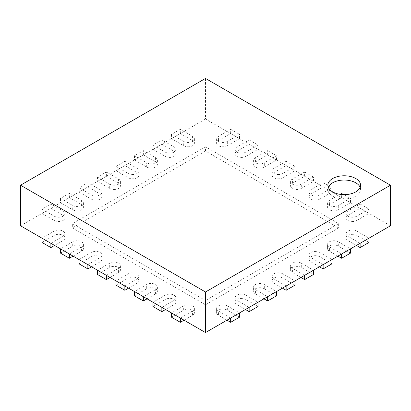 <?xml version="1.0" encoding="UTF-8"?>
<svg xmlns="http://www.w3.org/2000/svg" width="411" height="411" viewBox="0 0 411 411"><rect width="100%" height="100%" fill="white"/><g stroke="black" fill="none" stroke-linecap="round" stroke-linejoin="round"><path stroke-width="0.31" stroke-dasharray="2.06 1.54" d="M390.45 225.788L205.5 119.01L205.5 78.429M205.5 119.01L20.55 225.788M368.996 242.444L356.789 235.4L356.789 231.126L368.996 238.175L360.118 243.302L347.912 236.253A6.278 3.622 0 0 1 346.072 233.689L346.072 237.964A6.278 3.622 0 0 0 347.912 240.522L347.912 236.253M350.501 253.125L338.294 246.076L338.294 241.807L350.501 248.855L341.623 253.977L329.417 246.929A6.278 3.622 0 0 1 327.577 244.37L327.577 248.64A6.278 3.622 0 0 0 329.417 251.203L329.417 246.929M332.006 263.8L319.799 256.757L319.799 252.482L332.006 259.531L323.128 264.658L310.922 257.61A6.278 3.622 0 0 1 309.082 255.046L309.082 259.315A6.278 3.622 0 0 0 310.922 261.879L310.922 257.61M313.511 274.481L301.304 267.433L301.304 263.163L313.511 270.207L304.633 275.334L292.427 268.285A6.278 3.622 0 0 1 290.587 265.722L290.587 269.996A6.278 3.622 0 0 0 292.427 272.56L292.427 268.285M295.016 285.157L282.809 278.108L282.809 273.839L295.016 280.888L286.138 286.015L273.932 278.966A6.278 3.622 0 0 1 272.092 276.403L272.092 280.672A6.278 3.622 0 0 0 273.932 283.236L273.932 278.966M276.521 295.838L264.314 288.789L264.314 284.52L276.521 291.563L267.643 296.691L255.437 289.642A6.278 3.622 0 0 1 253.597 287.078L253.597 291.353A6.278 3.622 0 0 0 255.437 293.916L255.437 289.642M258.026 306.514L245.819 299.465L245.819 295.196L258.026 302.244L249.148 307.366L236.942 300.323A6.278 3.622 0 0 1 235.102 297.759L235.102 302.028A6.278 3.622 0 0 0 236.942 304.592L236.942 300.323M239.531 317.194L227.324 310.146L227.324 305.871L239.531 312.92L230.653 318.047L218.447 310.999A6.278 3.622 0 0 1 216.607 308.435L216.607 312.709A6.278 3.622 0 0 0 218.447 315.268L218.447 310.999M42.004 238.175L50.882 243.302L63.089 236.253A6.278 3.622 0 0 0 64.928 233.689A6.278 3.622 0 0 0 61.054 230.34A6.278 3.622 0 0 0 54.211 231.126L42.004 238.175M60.499 248.855L69.377 253.977L81.584 246.929A6.278 3.622 0 0 0 83.423 244.37A6.278 3.622 0 0 0 79.549 241.021A6.278 3.622 0 0 0 72.706 241.807L60.499 248.855M78.994 259.531L87.872 264.658L100.079 257.61A6.278 3.622 0 0 0 101.918 255.046A6.278 3.622 0 0 0 98.044 251.696A6.278 3.622 0 0 0 91.201 252.482L78.994 259.531M97.489 270.207L106.367 275.334L118.574 268.285A6.278 3.622 0 0 0 120.413 265.722A6.278 3.622 0 0 0 116.539 262.377A6.278 3.622 0 0 0 109.696 263.163L97.489 270.207M115.984 280.888L124.862 286.015L137.069 278.966A6.278 3.622 0 0 0 138.908 276.403A6.278 3.622 0 0 0 135.034 273.053A6.278 3.622 0 0 0 128.191 273.839L115.984 280.888M134.479 291.563L143.357 296.691L155.564 289.642A6.278 3.622 0 0 0 157.403 287.078A6.278 3.622 0 0 0 153.529 283.734A6.278 3.622 0 0 0 146.686 284.52L134.479 291.563M152.974 302.244L161.852 307.366L174.059 300.323A6.278 3.622 0 0 0 175.898 297.759A6.278 3.622 0 0 0 172.024 294.41A6.278 3.622 0 0 0 165.181 295.196L152.974 302.244M171.469 312.92L180.347 318.047L192.554 310.999A6.278 3.622 0 0 0 194.393 308.435A6.278 3.622 0 0 0 190.519 305.085A6.278 3.622 0 0 0 183.676 305.871L171.469 312.92M328.291 187.349A16.348 9.438 0 0 0 327.865 189.481A16.348 9.438 0 0 0 332.653 196.155A16.348 9.438 0 0 0 350.47 198.205A16.348 9.438 0 0 0 360.56 189.481A16.348 9.438 0 0 0 360.134 187.349M338.664 223.651L338.664 227.925L205.5 151.043L205.5 146.773L338.664 223.651L205.5 300.533L205.5 304.808L72.336 227.925L72.336 223.651L205.5 300.533M205.5 151.043L72.336 227.925M205.5 146.773L72.336 223.651M338.664 227.925L205.5 304.808M346.072 213.617L346.072 217.887A6.278 3.622 0 0 1 347.912 215.323L360.118 208.274L360.118 204.005L347.912 211.054A6.278 3.622 0 0 0 346.072 213.617A6.278 3.622 0 0 0 349.946 216.962A6.278 3.622 0 0 0 356.789 216.176L368.996 209.132L368.996 213.401L356.789 220.45L356.789 216.176M346.072 217.887A6.278 3.622 0 0 0 349.946 221.236A6.278 3.622 0 0 0 356.789 220.45M360.118 204.005L368.996 209.132M360.118 208.274L368.996 213.401M171.469 317.194L183.676 310.146L183.676 305.871M184.046 320.184L192.554 315.268A6.278 3.622 0 0 0 194.393 312.709A6.278 3.622 0 0 0 190.519 309.36A6.278 3.622 0 0 0 183.676 310.146M327.577 202.936L327.577 207.211A6.278 3.622 0 0 1 329.417 204.647L341.623 197.599L341.623 193.329L329.417 200.373A6.278 3.622 0 0 0 327.577 202.936A6.278 3.622 0 0 0 331.451 206.286A6.278 3.622 0 0 0 338.294 205.5L350.501 198.451L350.501 202.726L338.294 209.769L338.294 205.5M327.577 207.211A6.278 3.622 0 0 0 331.451 210.555A6.278 3.622 0 0 0 338.294 209.769M341.623 193.329L350.501 198.451M341.623 197.599L350.501 202.726M152.974 306.514L165.181 299.465L165.181 295.196M165.551 309.504L174.059 304.592A6.278 3.622 0 0 0 175.898 302.028A6.278 3.622 0 0 0 172.024 298.679A6.278 3.622 0 0 0 165.181 299.465M309.082 192.261L309.082 196.53A6.278 3.622 0 0 1 310.922 193.966L323.128 186.923L323.128 182.648L310.922 189.697A6.278 3.622 0 0 0 309.082 192.261A6.278 3.622 0 0 0 312.956 195.61A6.278 3.622 0 0 0 319.799 194.824L332.006 187.776L332.006 192.045L319.799 199.094L319.799 194.824M309.082 196.53A6.278 3.622 0 0 0 312.956 199.88A6.278 3.622 0 0 0 319.799 199.094M323.128 182.648L332.006 187.776M323.128 186.923L332.006 192.045M134.479 295.838L146.686 288.789L146.686 284.52M147.056 298.828L155.564 293.916A6.278 3.622 0 0 0 157.403 291.353A6.278 3.622 0 0 0 153.529 288.003A6.278 3.622 0 0 0 146.686 288.789M290.587 181.58L290.587 185.854A6.278 3.622 0 0 1 292.427 183.291L304.633 176.242L304.633 171.973L292.427 179.021A6.278 3.622 0 0 0 290.587 181.58A6.278 3.622 0 0 0 294.461 184.929A6.278 3.622 0 0 0 301.304 184.143L313.511 177.095L313.511 181.369L301.304 188.418L301.304 184.143M290.587 185.854A6.278 3.622 0 0 0 294.461 189.199A6.278 3.622 0 0 0 301.304 188.418M304.633 171.973L313.511 177.095M304.633 176.242L313.511 181.369M115.984 285.157L128.191 278.108L128.191 273.839M128.561 288.147L137.069 283.236A6.278 3.622 0 0 0 138.908 280.672A6.278 3.622 0 0 0 135.034 277.327A6.278 3.622 0 0 0 128.191 278.108M272.092 170.904L272.092 175.173A6.278 3.622 0 0 1 273.932 172.61L286.138 165.566L286.138 161.292L273.932 168.34A6.278 3.622 0 0 0 272.092 170.904A6.278 3.622 0 0 0 275.966 174.254A6.278 3.622 0 0 0 282.809 173.468L295.016 166.419L295.016 170.688L282.809 177.737L282.809 173.468M272.092 175.173A6.278 3.622 0 0 0 275.966 178.523A6.278 3.622 0 0 0 282.809 177.737M286.138 161.292L295.016 166.419M286.138 165.566L295.016 170.688M97.489 274.481L109.696 267.433L109.696 263.163M110.066 277.471L118.574 272.56A6.278 3.622 0 0 0 120.413 269.996A6.278 3.622 0 0 0 116.539 266.647A6.278 3.622 0 0 0 109.696 267.433M253.597 160.223L253.597 164.498A6.278 3.622 0 0 1 255.437 161.934L267.643 154.885L267.643 150.616L255.437 157.665A6.278 3.622 0 0 0 253.597 160.223A6.278 3.622 0 0 0 257.471 163.573A6.278 3.622 0 0 0 264.314 162.787L276.521 155.743L276.521 160.013L264.314 167.061L264.314 162.787M253.597 164.498A6.278 3.622 0 0 0 257.471 167.847A6.278 3.622 0 0 0 264.314 167.061M267.643 150.616L276.521 155.743M267.643 154.885L276.521 160.013M78.994 263.8L91.201 256.757L91.201 252.482M91.571 266.79L100.079 261.879A6.278 3.622 0 0 0 101.918 259.315A6.278 3.622 0 0 0 98.044 255.971A6.278 3.622 0 0 0 91.201 256.757M235.102 149.547L235.102 153.817A6.278 3.622 0 0 1 236.942 151.258L249.148 144.21L249.148 139.935L236.942 146.984A6.278 3.622 0 0 0 235.102 149.547A6.278 3.622 0 0 0 238.976 152.897A6.278 3.622 0 0 0 245.819 152.111L258.026 145.062L258.026 149.332L245.819 156.38L245.819 152.111M235.102 153.817A6.278 3.622 0 0 0 238.976 157.166A6.278 3.622 0 0 0 245.819 156.38M249.148 139.935L258.026 145.062M249.148 144.21L258.026 149.332M60.499 253.125L72.706 246.076L72.706 241.807M73.076 256.115L81.584 251.203A6.278 3.622 0 0 0 83.423 248.64A6.278 3.622 0 0 0 79.549 245.29A6.278 3.622 0 0 0 72.706 246.076M216.607 138.872L216.607 143.141A6.278 3.622 0 0 1 218.447 140.577L230.653 133.529L230.653 129.26L218.447 136.308A6.278 3.622 0 0 0 216.607 138.872A6.278 3.622 0 0 0 220.481 142.216A6.278 3.622 0 0 0 227.324 141.43L239.531 134.387L239.531 138.656L227.324 145.705L227.324 141.43M216.607 143.141A6.278 3.622 0 0 0 220.481 146.491A6.278 3.622 0 0 0 227.324 145.705M230.653 129.26L239.531 134.387M230.653 133.529L239.531 138.656M42.004 242.444L54.211 235.4L54.211 231.126M54.581 245.434L63.089 240.522A6.278 3.622 0 0 0 64.928 237.964A6.278 3.622 0 0 0 61.054 234.614A6.278 3.622 0 0 0 54.211 235.4M356.419 245.434L347.912 240.522M356.789 235.4A6.278 3.622 0 0 0 349.946 234.614A6.278 3.622 0 0 0 346.072 237.964M356.789 231.126A6.278 3.622 0 0 0 349.946 230.34A6.278 3.622 0 0 0 346.072 233.689M171.469 134.387L171.469 138.656L180.347 133.529L180.347 129.26L171.469 134.387L183.676 141.43A6.278 3.622 0 0 0 190.519 142.216A6.278 3.622 0 0 0 194.393 138.872A6.278 3.622 0 0 0 192.554 136.308L180.347 129.26M171.469 138.656L183.676 145.705A6.278 3.622 0 0 0 190.519 146.491A6.278 3.622 0 0 0 194.393 143.141A6.278 3.622 0 0 0 192.554 140.577L192.554 136.308M180.347 133.529L192.554 140.577M337.924 256.115L329.417 251.203M338.294 246.076A6.278 3.622 0 0 0 331.451 245.29A6.278 3.622 0 0 0 327.577 248.64M338.294 241.807A6.278 3.622 0 0 0 331.451 241.021A6.278 3.622 0 0 0 327.577 244.37M152.974 145.062L152.974 149.332L161.852 144.21L161.852 139.935L152.974 145.062L165.181 152.111A6.278 3.622 0 0 0 172.024 152.897A6.278 3.622 0 0 0 175.898 149.547A6.278 3.622 0 0 0 174.059 146.984L161.852 139.935M152.974 149.332L165.181 156.38A6.278 3.622 0 0 0 172.024 157.166A6.278 3.622 0 0 0 175.898 153.817A6.278 3.622 0 0 0 174.059 151.258L174.059 146.984M161.852 144.21L174.059 151.258M319.429 266.79L310.922 261.879M319.799 256.757A6.278 3.622 0 0 0 312.956 255.971A6.278 3.622 0 0 0 309.082 259.315M319.799 252.482A6.278 3.622 0 0 0 312.956 251.696A6.278 3.622 0 0 0 309.082 255.046M134.479 155.743L134.479 160.013L143.357 154.885L143.357 150.616L134.479 155.743L146.686 162.787A6.278 3.622 0 0 0 153.529 163.573A6.278 3.622 0 0 0 157.403 160.223A6.278 3.622 0 0 0 155.564 157.665L143.357 150.616M134.479 160.013L146.686 167.061A6.278 3.622 0 0 0 153.529 167.847A6.278 3.622 0 0 0 157.403 164.498A6.278 3.622 0 0 0 155.564 161.934L155.564 157.665M143.357 154.885L155.564 161.934M300.934 277.471L292.427 272.56M301.304 267.433A6.278 3.622 0 0 0 294.461 266.647A6.278 3.622 0 0 0 290.587 269.996M301.304 263.163A6.278 3.622 0 0 0 294.461 262.377A6.278 3.622 0 0 0 290.587 265.722M115.984 166.419L115.984 170.688L124.862 165.566L124.862 161.292L115.984 166.419L128.191 173.468A6.278 3.622 0 0 0 135.034 174.254A6.278 3.622 0 0 0 138.908 170.904A6.278 3.622 0 0 0 137.069 168.34L124.862 161.292M115.984 170.688L128.191 177.737A6.278 3.622 0 0 0 135.034 178.523A6.278 3.622 0 0 0 138.908 175.173A6.278 3.622 0 0 0 137.069 172.61L137.069 168.34M124.862 165.566L137.069 172.61M282.439 288.147L273.932 283.236M282.809 278.108A6.278 3.622 0 0 0 275.966 277.327A6.278 3.622 0 0 0 272.092 280.672M282.809 273.839A6.278 3.622 0 0 0 275.966 273.053A6.278 3.622 0 0 0 272.092 276.403M97.489 177.095L97.489 181.369L106.367 176.242L106.367 171.973L97.489 177.095L109.696 184.143A6.278 3.622 0 0 0 116.539 184.929A6.278 3.622 0 0 0 120.413 181.58A6.278 3.622 0 0 0 118.574 179.021L106.367 171.973M97.489 181.369L109.696 188.418A6.278 3.622 0 0 0 116.539 189.199A6.278 3.622 0 0 0 120.413 185.854A6.278 3.622 0 0 0 118.574 183.291L118.574 179.021M106.367 176.242L118.574 183.291M263.944 298.828L255.437 293.916M264.314 288.789A6.278 3.622 0 0 0 257.471 288.003A6.278 3.622 0 0 0 253.597 291.353M264.314 284.52A6.278 3.622 0 0 0 257.471 283.734A6.278 3.622 0 0 0 253.597 287.078M78.994 187.776L78.994 192.045L87.872 186.923L87.872 182.648L78.994 187.776L91.201 194.824A6.278 3.622 0 0 0 98.044 195.61A6.278 3.622 0 0 0 101.918 192.261A6.278 3.622 0 0 0 100.079 189.697L87.872 182.648M78.994 192.045L91.201 199.094A6.278 3.622 0 0 0 98.044 199.88A6.278 3.622 0 0 0 101.918 196.53A6.278 3.622 0 0 0 100.079 193.966L100.079 189.697M87.872 186.923L100.079 193.966M245.449 309.504L236.942 304.592M245.819 299.465A6.278 3.622 0 0 0 238.976 298.679A6.278 3.622 0 0 0 235.102 302.028M245.819 295.196A6.278 3.622 0 0 0 238.976 294.41A6.278 3.622 0 0 0 235.102 297.759M60.499 198.451L60.499 202.726L69.377 197.599L69.377 193.329L60.499 198.451L72.706 205.5A6.278 3.622 0 0 0 79.549 206.286A6.278 3.622 0 0 0 83.423 202.936A6.278 3.622 0 0 0 81.584 200.373L69.377 193.329M60.499 202.726L72.706 209.769A6.278 3.622 0 0 0 79.549 210.555A6.278 3.622 0 0 0 83.423 207.211A6.278 3.622 0 0 0 81.584 204.647L81.584 200.373M69.377 197.599L81.584 204.647M226.954 320.184L218.447 315.268M227.324 310.146A6.278 3.622 0 0 0 220.481 309.36A6.278 3.622 0 0 0 216.607 312.709M227.324 305.871A6.278 3.622 0 0 0 220.481 305.085A6.278 3.622 0 0 0 216.607 308.435M42.004 209.132L42.004 213.401L50.882 208.274L50.882 204.005L42.004 209.132L54.211 216.176A6.278 3.622 0 0 0 61.054 216.962A6.278 3.622 0 0 0 64.928 213.617A6.278 3.622 0 0 0 63.089 211.054L50.882 204.005M42.004 213.401L54.211 220.45A6.278 3.622 0 0 0 61.054 221.236A6.278 3.622 0 0 0 64.928 217.887A6.278 3.622 0 0 0 63.089 215.323L63.089 211.054M50.882 208.274L63.089 215.323M347.912 215.323L347.912 211.054M192.554 315.268L192.554 310.999M329.417 204.647L329.417 200.373M174.059 304.592L174.059 300.323M310.922 193.966L310.922 189.697M155.564 293.916L155.564 289.642M292.427 183.291L292.427 179.021M137.069 283.236L137.069 278.966M273.932 172.61L273.932 168.34M118.574 272.56L118.574 268.285M255.437 161.934L255.437 157.665M100.079 261.879L100.079 257.61M236.942 151.258L236.942 146.984M81.584 251.203L81.584 246.929M218.447 140.577L218.447 136.308M63.089 240.522L63.089 236.253M183.676 145.705L183.676 141.43M165.181 156.38L165.181 152.111M146.686 167.061L146.686 162.787M128.191 177.737L128.191 173.468M109.696 188.418L109.696 184.143M91.201 199.094L91.201 194.824M72.706 209.769L72.706 205.5M54.211 220.45L54.211 216.176M360.56 189.481L360.56 185.212M327.865 189.481L327.865 185.212M194.393 308.435L194.393 312.709M175.898 297.759L175.898 302.028M157.403 287.078L157.403 291.353M138.908 276.403L138.908 280.672M120.413 265.722L120.413 269.996M101.918 255.046L101.918 259.315M83.423 244.37L83.423 248.64M64.928 233.689L64.928 237.964M194.393 138.872L194.393 143.141M175.898 149.547L175.898 153.817M157.403 160.223L157.403 164.498M138.908 170.904L138.908 175.173M120.413 181.58L120.413 185.854M101.918 192.261L101.918 196.53M83.423 202.936L83.423 207.211M64.928 213.617L64.928 217.887"/><path stroke-width="0.62" d="M368.996 238.175L360.118 243.302L360.118 247.571L368.996 242.444L368.996 238.175L390.45 225.788L390.45 185.212L205.5 291.99L20.55 185.212L205.5 78.429L390.45 185.212M42.004 238.175L50.882 243.302L50.882 247.571L42.004 242.444L42.004 238.175L20.55 225.788L20.55 185.212M332.653 191.886A16.348 9.438 0 0 0 350.47 193.93A16.348 9.438 0 0 0 360.56 185.212A16.348 9.438 0 0 0 344.213 175.774A16.348 9.438 0 0 0 327.865 185.212A16.348 9.438 0 0 0 332.653 191.886M360.118 243.302L205.5 332.571L205.5 291.99M50.882 243.302L205.5 332.571M360.134 187.349A16.348 9.438 0 0 0 344.213 180.044A16.348 9.438 0 0 0 328.291 187.349M180.347 318.047L180.347 322.316L171.469 317.194L171.469 312.92M180.347 322.316L184.046 320.184M161.852 307.366L161.852 311.641L152.974 306.514L152.974 302.244M161.852 311.641L165.551 309.504M143.357 296.691L143.357 300.96L134.479 295.838L134.479 291.563M143.357 300.96L147.056 298.828M124.862 286.01L124.862 290.284L115.984 285.157L115.984 280.888M124.862 290.284L128.561 288.147M106.367 275.334L106.367 279.603L97.489 274.481L97.489 270.207M106.367 279.603L110.066 277.471M87.872 264.658L87.872 268.928L78.994 263.8L78.994 259.531M87.872 268.928L91.571 266.79M69.377 253.977L69.377 258.252L60.499 253.125L60.499 248.855M69.377 258.252L73.076 256.115M50.882 247.571L54.581 245.434M360.118 247.571L356.419 245.434M341.623 253.977L341.623 258.252L350.501 253.125L350.501 248.855M341.623 258.252L337.924 256.115M323.128 264.658L323.128 268.928L332.006 263.8L332.006 259.531M323.128 268.928L319.429 266.79M304.633 275.334L304.633 279.603L313.511 274.481L313.511 270.207M304.633 279.603L300.934 277.471M286.138 286.01L286.138 290.284L295.016 285.157L295.016 280.888M286.138 290.284L282.439 288.147M267.643 296.691L267.643 300.96L276.521 295.838L276.521 291.563M267.643 300.96L263.944 298.828M249.148 307.366L249.148 311.641L258.026 306.514L258.026 302.244M249.148 311.641L245.449 309.504M230.653 318.047L230.653 322.316L239.531 317.194L239.531 312.92M230.653 322.316L226.954 320.184"/></g></svg>
